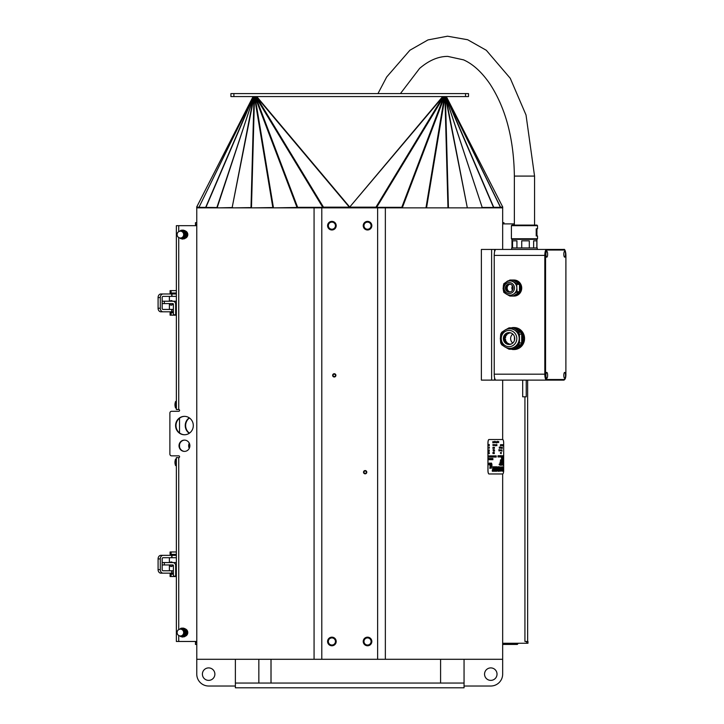 <?xml version="1.0" encoding="UTF-8"?>
<svg xmlns="http://www.w3.org/2000/svg" width="724" height="724" viewBox="0 0 724 724"><rect width="100%" height="100%" fill="white"/><g stroke="black" fill="none" stroke-linecap="round" stroke-linejoin="round"><path stroke-width="1.09" d="M509.253 344.47A5.937 5.683 90 0 1 503.786 338.542A5.937 5.683 90 0 1 509.253 332.606M503.361 338.542A5.937 5.683 90 0 1 509.044 332.597A5.937 5.683 90 0 1 514.728 338.542A5.937 5.683 90 0 1 509.044 344.479A5.937 5.683 90 0 1 503.361 338.542M519.47 334.135L519.47 342.95L518.438 344.823L511.126 349.23L509.053 349.23L505.126 347.022A9.801 9.376 90 0 0 519.199 338.542A9.801 9.376 90 0 0 514.511 330.053L518.438 332.253L519.47 334.135L521.696 334.135L520.656 332.253L518.438 332.253M504.275 346.506L501.75 344.823L500.709 342.95L500.492 340.443M500.492 336.633L500.709 334.135L501.75 332.253L504.275 330.578M509.814 328.741A9.801 9.376 90 0 0 505.126 330.053L509.053 327.845L511.126 327.845L514.511 330.053A9.801 9.376 90 0 0 509.814 328.741C508.176 328.234 501.144 330.026 500.311 338.542C501.08 344.705 504.257 347.973 509.814 348.344M501.261 338.542A8.127 7.774 -90 0 0 512.927 345.574A8.127 7.774 -90 0 0 512.927 331.502A8.127 7.774 -90 0 0 501.261 338.542M511.126 327.845L513.352 327.845L520.656 332.253M518.438 344.823L520.656 344.823L521.696 342.95L519.47 342.95M520.656 344.823L513.352 349.23L511.126 349.23M521.696 334.135L521.696 342.95M189.48 443.622A5.647 5.43 -90 0 0 189.48 447.885M189.48 417.974A9.204 8.86 -90 0 0 189.48 433.142M162.158 564.946L172.819 564.946A0.597 0.57 -90 0 1 173.389 565.544L173.389 576.132L175.67 576.132L175.67 565.544A2.968 2.86 90 0 0 172.819 562.566L175.407 562.566A2.968 2.86 -90 0 1 176.357 562.738M176.357 551.978L170.086 551.978L170.086 554.358L176.357 554.358M176.357 576.132L175.67 576.132M173.389 574.15L170.086 574.15L170.086 576.53L176.357 576.53M172.819 562.566L162.158 562.566M189.272 433.278A9.204 8.86 90 0 1 189.272 417.839M179.525 446.817L179.525 444.69M179.525 432.907L179.525 418.201M189.272 448.346A5.647 5.43 90 0 1 189.272 443.16M176.484 409.522L178.738 409.522A0.887 0.86 -90 0 1 179.588 410.408A0.887 0.86 -90 0 1 178.738 411.304L171.597 411.304A1.783 1.71 90 0 0 169.878 413.087L169.878 454.066A1.783 1.71 90 0 0 171.597 455.849L178.738 455.849A0.887 0.86 -90 0 1 179.588 456.744A0.887 0.86 -90 0 1 178.738 457.631L176.357 457.631L176.357 641.473L196.765 641.473M162.158 303.591L172.819 303.591A0.597 0.57 -90 0 1 173.389 304.189L173.389 314.777L175.67 314.777L175.67 304.189A2.968 2.86 90 0 0 172.819 301.22L175.407 301.22A2.968 2.86 -90 0 1 176.357 301.383M176.357 290.623L170.086 290.623L170.086 293.003L176.357 293.003M176.357 314.777L175.67 314.777M173.389 312.795L170.086 312.795L170.086 315.175L176.357 315.175M172.819 301.22L162.158 301.22M176.484 225.68L196.765 225.68M184.448 416.354A9.204 8.86 90 0 1 193.308 425.558A9.204 8.86 90 0 1 184.448 434.762A9.204 8.86 90 0 1 175.588 425.558A9.204 8.86 90 0 1 184.448 416.354M189.878 445.749A5.647 5.43 -90 0 0 184.448 440.111A5.647 5.43 -90 0 0 179.018 445.749A5.647 5.43 -90 0 0 184.448 451.396A5.647 5.43 -90 0 0 189.878 445.749M184.05 230.929A3.864 3.71 -90 0 0 183.507 230.793L183.561 230.196A4.453 4.29 -90 0 0 182.738 230.142M185.163 231.562A3.864 3.71 -90 0 0 185 231.436L185.335 230.947A4.453 4.29 -90 0 0 184.484 230.467L184.231 230.467A4.453 4.29 90 0 1 185.073 230.947L185.335 230.947A3.864 3.71 90 0 1 184.892 238.359L186.593 237.445L187.806 234.712L186.602 231.752L185.326 230.956M186.412 233.436A3.864 3.71 -90 0 0 186.113 232.712L186.611 232.422A4.453 4.29 -90 0 0 186.05 231.608L185.787 231.608A4.453 4.29 90 0 1 186.349 232.422L186.611 232.422M186.385 235.2L186.53 235.219A3.864 3.71 -90 0 0 186.575 234.359L186.321 234.377M184.62 237.852L184.674 237.961A3.864 3.71 -90 0 0 185.208 237.59M187.145 234.323A4.453 4.29 -90 0 0 186.982 233.336L186.72 233.336A4.453 4.29 90 0 1 186.882 234.323L186.575 234.359M186.53 235.219L186.837 235.318A4.453 4.29 90 0 1 186.575 236.277L186.837 236.277A4.453 4.29 -90 0 0 187.1 235.318M185.923 236.82L186.113 237.155A4.453 4.29 90 0 1 185.48 237.897L185.733 237.897A4.453 4.29 -90 0 0 186.376 237.155M184.674 237.961L184.701 238.486A4.453 4.29 90 0 1 183.815 238.866L184.077 238.866A4.453 4.29 -90 0 0 184.955 238.486M182.738 239.047A4.453 4.29 -90 0 0 182.864 239.047A4.453 4.29 90 0 1 182.177 239.029M181.262 238.667L180.982 238.712A4.453 4.29 90 0 1 180.14 238.241L179.561 237.897M183.235 230.666L183.561 230.196M184.231 230.467L184.014 231.019L181.181 230.16L185.109 231.961L185.226 234.015A3.864 3.72 -90 0 0 183.19 231.128M182.113 239.029L180.195 238.187A3.864 3.72 -90 0 0 183.625 237.807L182.113 239.029L182.973 239.029L186.439 236.395L185.977 231.961L185.109 231.961M185.977 231.961L184.014 231.019M182.91 230.992A3.864 3.72 -90 0 0 179.67 231.264M183.869 237.617A3.864 3.72 -90 0 0 185.263 234.332L185.57 236.395L183.625 237.807M177.389 233.209A3.412 3.285 -90 0 0 180.394 238.006A3.412 3.285 -90 0 0 183.679 234.594A3.412 3.285 -90 0 0 177.389 233.209M179.489 231.381L181.181 230.16M186.439 236.395L185.57 236.395M182.358 230.286L182.348 230.142A4.453 4.29 90 0 1 183.308 230.196M186.321 234.359L186.882 234.323M186.72 233.336L186.222 233.49M186.837 235.318L186.385 235.246M184.701 238.486L184.43 237.988M184.05 628.903A3.864 3.71 -90 0 0 183.507 628.758L183.561 628.161A4.453 4.29 -90 0 0 182.738 628.106M186.412 631.4A3.864 3.71 -90 0 0 186.113 630.676L186.611 630.387A4.453 4.29 -90 0 0 186.05 629.572L185.787 629.572A4.453 4.29 90 0 1 186.349 630.387L186.611 630.387M186.385 633.165L186.53 633.192A3.864 3.71 -90 0 0 186.575 632.324L187.145 632.287A4.453 4.29 -90 0 0 186.982 631.31L186.72 631.31A4.453 4.29 90 0 1 186.882 632.287M184.62 635.817L184.674 635.934A3.864 3.71 -90 0 0 185.208 635.554M187.145 632.287L186.575 632.324M184.892 636.324A3.864 3.71 90 0 0 185.326 628.921A4.453 4.29 -90 0 0 184.484 628.432L184.231 628.432A4.453 4.29 90 0 1 185.073 628.912L185 629.4M186.53 633.192L186.837 633.283A4.453 4.29 90 0 1 186.575 634.242L186.837 634.242A4.453 4.29 -90 0 0 187.1 633.283M185.923 634.794L186.113 635.12A4.453 4.29 90 0 1 185.48 635.871L185.733 635.871A4.453 4.29 -90 0 0 186.376 635.12M184.674 635.934L184.701 636.45A4.453 4.29 90 0 1 183.815 636.83L184.077 636.83A4.453 4.29 -90 0 0 184.955 636.45M183.118 636.894L182.864 637.002A4.453 4.29 90 0 1 182.177 636.993M181.262 636.631L180.982 636.686A4.453 4.29 90 0 1 180.14 636.206L179.561 635.862M183.235 628.631L183.561 628.161M184.231 628.432L184.014 628.984L181.181 628.124L185.109 629.925L185.226 631.989A3.864 3.72 -90 0 0 183.19 629.093M182.113 636.993L180.195 636.161A3.864 3.72 -90 0 0 183.625 635.772L182.113 636.993L182.973 636.993L186.439 634.36L185.977 629.925L185.109 629.925M185.977 629.925L184.014 628.984M182.91 628.966A3.864 3.72 -90 0 0 179.67 629.228M183.869 635.582A3.864 3.72 -90 0 0 185.263 632.305L185.57 634.36L183.625 635.772M177.389 631.183A3.412 3.285 -90 0 0 180.394 635.971A3.412 3.285 -90 0 0 183.679 632.559A3.412 3.285 -90 0 0 177.389 631.183M179.489 629.346L181.181 628.124M186.439 634.36L185.57 634.36M182.358 628.26L182.348 628.115A4.453 4.29 90 0 1 183.308 628.161M186.72 631.31L186.222 631.455M186.837 633.283L186.385 633.21M184.701 636.45L184.43 635.953M184.656 416.354A9.204 8.86 -90 0 0 175.995 425.558A9.204 8.86 -90 0 0 184.656 434.762M184.656 451.396A5.647 5.43 90 0 1 179.425 445.749A5.647 5.43 90 0 1 184.656 440.111M196.765 222.711L195.453 222.711L195.453 224.494L196.765 224.494M502.664 222.711L503.976 222.711L503.976 223.897M502.664 249.445L502.664 207.86L385.349 207.86L385.349 659.293L502.664 659.293L502.664 674.135A11.883 11.883 0 0 1 490.781 686.017L464.057 686.017L464.057 659.293M196.783 659.293L314.071 659.293L314.071 207.86L196.765 207.86L196.783 659.293M487.994 470.401L487.94 470.401A3.566 1.032 90 0 0 488.971 473.967L489.035 473.967A3.566 1.032 -90 0 1 487.994 470.401L487.994 443.079A3.566 1.032 -90 0 1 489.035 439.513L488.971 439.513A3.566 1.032 90 0 0 487.94 443.079L487.994 443.079M487.94 470.401L487.94 443.079M489.035 439.513L502.646 439.513A3.566 1.032 -90 0 1 503.678 443.079L503.678 470.401A3.566 1.032 -90 0 1 502.646 473.967L489.035 473.967M489.904 463.812L489.804 463.016L490.32 463.324L490.718 465.405L489.976 468.356L490.465 466.084L489.958 466.084L489.958 463.812M489.84 463.007L489.858 463.831M489.813 468.347L489.895 467.532M489.922 467.532L490.41 466.084M491.216 463.812L491.125 463.016L491.632 463.324L492.021 465.143L491.171 468.356L491.741 465.776L491.225 463.812L491.786 465.297L491.415 467.46M491.198 463.007L491.18 463.831M491.18 468.365L491.18 467.532M489.37 464.69L489.37 463.197M500.112 465.242L500.121 464.057M500.347 464.048L500.302 464.772M500.7 464.844L500.592 464.392M500.483 464.844L500.655 463.65M501.415 463.161L501.388 461.966M500.918 465.261L500.89 464.048L500.773 465.179M500.863 465.233L500.89 464.048M501.189 462.781L501.108 461.966M501.27 464.835L501.27 464.048M500.646 462.781L500.574 461.975M500.673 462.754L500.727 461.975M500.23 463.161L500.239 461.975M501.497 464.844L501.497 464.057M500.04 463.179L500.076 461.966M501.687 465.242L501.696 464.057M502.728 460.699L502.646 459.885M500.845 460.699L500.764 459.885M498.492 471.243L497.895 471.243L497.307 469.034L497.659 466.908L498.492 466.79M503.144 459.007L503.153 457.821M502.954 459.007L502.954 457.821M499.66 471.243L500.022 467.84L499.406 466.718L498.818 471.243L499.433 467.749L499.66 471.243L499.379 467.749M498.818 471.243L499.406 466.718M502.764 458.6L502.764 457.803M502.42 471.324L501.759 470.066L502.203 469.822L501.813 470.066L502.773 471.107L503.117 469.016L502.438 466.718L501.804 467.433L501.804 469.333L502.42 469.333L502.356 468.401M502.375 470.347L502.356 467.695M501.804 469.333L501.741 467.433L502.438 466.718M501.913 458.627L501.841 457.821M501.94 458.6L501.994 457.821M500.945 471.324L500.221 469.052L500.927 466.718L500.275 469.052L500.945 471.324L501.614 469.016L500.927 466.718M501.569 459.007L501.569 457.803M496.619 471.324L496.031 469.994L496.619 471.324L497.171 470.021L496.429 468.048L496.61 467.586L497.216 468.265L496.619 466.718L496.049 468.238L496.465 469.912M496.601 470.491L495.985 468.238L496.619 466.718M496.836 468.347L496.555 467.586M502.565 456.925L502.537 455.731M494.718 469.424L494.972 466.79L494.718 470.193L494.392 466.79L494.392 471.243L494.917 471.243L495.116 468.537L495.325 471.243L495.849 471.243L495.849 466.79L495.524 470.193L494.972 466.79M495.46 469.424L495.524 466.79M495.325 471.243L495.089 468.917M494.392 471.243L494.392 466.79M493.723 471.243L493.723 466.79M493.116 470.148L493.116 466.79L492.311 471.243L493.524 471.243L493.469 470.148M492.311 471.243L492.311 470.148M492.664 470.148L492.718 466.79M503.153 465.242L502.999 464.772M502.909 465.242L502.909 464.057M503.089 464.871L503.144 464.057M502.728 464.862L502.646 464.048M501.687 456.944L501.696 455.731M502.266 464.057L502.175 464.862L502.112 464.057M501.415 456.925L501.424 455.74M501.868 464.835L501.868 464.066M499.596 464.835L499.433 464.057M499.542 464.835L499.551 464.057M500.945 457.052L500.945 455.604M499.243 464.048L499.189 464.772M500.809 456.916L500.809 455.731M503.053 463.179L503.053 462.518M503.089 463.152L503.144 461.975M502.528 463.161L502.537 461.975M499.488 456.944L499.56 455.749M502.338 462.772L502.194 461.993M502.185 462.772L502.185 461.966M499.225 456.944L499.289 455.749M502.067 461.975L501.985 462.781L501.922 461.975M499.008 456.925L499.017 455.74M501.804 462.772L501.804 461.975M498.818 456.944L498.827 455.731M498.492 456.944L498.565 455.749M501.614 462.781L501.533 461.966M498.284 456.944L498.284 455.731M500.927 462.781L500.845 461.966M498.012 456.944L498.021 455.731M503.026 461.088L503.144 459.894M501.162 453.677L501.334 452.491M502.528 461.088L502.492 459.885M502.302 459.885L502.248 460.609M500.447 453.296L500.565 452.491M502.067 461.088L502.067 459.894M501.605 461.088L501.506 460.301M501.252 461.088L501.379 459.894M501.433 460.364L501.533 459.894M501.985 451.133L501.994 449.948M501.117 460.699L501.035 459.885M501.832 451.133L501.832 449.948M500.655 461.088L500.619 459.885M500.393 460.555L500.51 459.894M502.565 459.007L502.537 457.803M502.239 448.428L502.257 447.242M502.411 459.007L502.384 457.803M502.185 458.627L502.112 457.803M501.18 448.437L501.089 447.242M503.053 456.916L503.053 455.74L503.089 456.916M502.99 456.916L503.044 455.74M500.791 448.056L500.727 447.251M500.818 448.029L500.872 447.251M500.537 448.056L500.537 447.269M500.619 457.061L500.619 455.613M502.456 445.486L502.456 444.69M500.338 456.935L500.411 455.993M501.533 445.486L501.641 444.681M499.958 456.029L500.121 456.871L500.085 455.731M501.153 445.486L501.153 444.672M500.764 453.296L500.809 452.536M500.963 445.486L500.963 444.69M501.316 450.726L501.153 449.948M501.198 450.717L501.261 449.948M500.791 450.726L500.727 449.948M500.818 450.726L500.872 449.948M500.42 450.011L500.537 450.753L500.537 449.93M499.66 448.292L499.66 447.079M501.678 448.056L501.795 447.251M501.569 448.047L501.569 447.251M501.379 448.056L501.298 447.242M502.782 445.884L502.746 445.224M502.773 445.857L502.836 444.681M499.732 449.876L499.569 450.826M501.976 445.477L502.085 444.681M499.343 450.907L499.343 450.247M499.37 450.247L499.424 449.731M501.841 445.486L501.768 444.69M500.764 445.866L500.673 444.69M500.492 445.486L500.546 444.672L500.465 445.486M500.456 445.866L500.592 444.753M499.27 447.613L499.261 447.088M499.008 450.916L499.126 449.731M497.469 442.482L497.469 441.685M496.682 442.482L496.664 441.667L496.555 442.391M496.628 442.454L496.664 441.667M496.411 442.454L496.474 441.676L496.411 442.454M496.42 442.482L496.474 441.676M496.365 442.454L496.248 441.676M496.302 442.445L496.356 441.676M496.13 442.464L496.13 441.676M495.976 442.862L495.976 441.676M495.46 442.454L495.515 441.676L495.46 442.454M495.46 442.482L495.515 441.676M495.397 442.454L495.406 441.676M496.555 445.649L496.682 444.464M496.736 444.934L496.836 444.464M496.917 445.658L496.809 444.871M495.098 442.482L495.144 441.712M498.673 442.464L498.791 441.676M494.546 442.482L494.483 441.676M494.573 442.454L494.628 441.676M498.329 442.464L498.447 441.676M498.049 442.473L498.094 441.676M495.144 445.441L495.144 444.645M494.221 445.441L494.338 444.636M497.659 442.482L497.741 441.269M493.678 445.432L493.786 444.636M497.279 442.464L497.216 441.667L497.126 442.464M493.542 445.441L493.587 444.672M496.854 442.862L496.99 441.749M493.189 448.056L493.125 447.251M493.216 448.029L493.27 447.251M494.745 442.482L494.836 441.269M492.963 448.437L492.963 447.251M494.058 442.862L494.058 441.676M493.868 442.464L493.877 441.676M494.573 451.016L494.429 450.156M494.284 451.007L494.456 449.821M493.641 442.482L493.641 441.667M494.157 450.627L494.157 449.83M493.406 442.454L493.451 441.667M493.153 450.627L493.243 449.441M493.053 442.482L492.99 441.676M493.08 442.454L493.135 441.676M492.872 442.862L492.782 441.667M494.338 453.586L494.23 452.799M493.985 453.586L494.112 452.391M494.157 452.853L494.266 452.391M495.442 445.839L495.442 445.179M495.469 445.812L495.524 444.636M494.664 445.423L494.782 444.636M493.27 453.586L493.27 452.391M493.18 453.197L493.116 452.391M494.537 445.441L494.483 444.645M492.963 453.586L492.972 452.391M493.225 445.441L493.343 444.636M493.062 445.441L493.116 444.636M492.999 445.414L493.008 444.636M496.202 457.079L496.202 455.885M496.094 457.079L496.094 455.885M494.392 448.455L494.392 447.242M495.75 457.079L495.75 455.885M494.112 448.047L494.248 447.332M494.266 448.047L494.193 447.332M495.433 457.079L495.641 455.894M493.886 448.056L494.003 447.251M495.234 457.088L495.306 455.903M493.659 448.056L493.768 447.251M494.863 457.088L494.8 455.876L494.881 457.061M492.99 457.079L493.107 455.885M493.958 451.007L493.868 449.812M492.067 457.07L492.229 455.894M493.714 450.599L493.768 449.821M491.822 457.088L491.895 455.903M493.506 450.627L493.424 449.812M491.605 457.079L491.614 455.885M491.343 457.079L491.343 455.885M493.65 453.188L493.65 452.391M491.144 457.061L491.144 456.401M491.171 456.401L491.225 455.885M490.51 456.69L490.447 455.894M493.379 453.197L493.469 451.984M490.039 457.061L490.076 455.885L490.175 457.061M494.429 456.536L494.429 455.903M494.429 457.061L494.429 456.563M489.849 457.079L489.849 455.885M494.067 456.69L494.058 455.894M489.659 457.088L489.668 455.903M493.759 457.079L493.759 455.885M489.388 457.088L489.388 455.903M493.352 456.998L493.424 455.876L493.406 456.998M488.818 457.061L488.818 455.903M492.628 457.088L492.7 455.903M492.908 459.686L492.854 459.206M492.664 459.695L492.727 458.491M492.818 459.079L492.908 458.5M492.42 457.088L492.42 455.903M492.438 459.17L492.61 458.482L492.438 459.17M492.546 459.668L492.546 458.509M490.754 457.088L490.845 455.876M492.338 459.686L492.193 459.215M492.103 459.686L492.103 458.5M492.275 459.306L492.338 458.5M491.877 459.686L491.994 458.491M491.424 459.695L491.424 458.482M491.153 459.695L491.153 458.482M490.456 459.668L490.456 458.5L490.429 459.668M490.845 459.686L490.953 458.491M490.248 459.668L490.248 458.509M489.352 459.686L489.352 458.5M489.813 459.695L489.813 458.491M489.062 459.668L489.216 458.591M489.162 459.17L489.162 458.482M489.623 459.695L489.623 458.482M489.343 451.043L489.207 450.183M489.062 451.043L489.225 449.848M488.89 459.695L488.908 458.509M489.225 448.301L489.343 447.115M489.189 453.206L489.125 452.536M489.334 453.722L489.279 453.052M489.035 464.69L489.044 463.197M488.917 453.342L488.999 452.129M488.646 464.672L488.736 463.496M488.971 445.64L489.107 444.455M489.162 444.916L489.261 444.455M489.334 445.64L489.234 444.862M488.311 464.663L488.356 463.496M490.401 465.197L490.184 464.012M490.012 466.084L490.456 465.197M489.306 464.654L489.306 463.197M501.388 464.618L501.37 464.111L501.325 464.618M498.546 466.79L497.714 466.908L497.361 469.034L497.958 471.243L498.546 471.243L498.546 466.79M498.148 470.238L498.049 467.804L498.148 470.238M498.094 470.238L498.094 467.804M502.709 458.6L502.709 457.83M502.148 468.401L502.42 467.695L502.718 469.034L502.429 470.347L502.203 469.822M501.216 469.007L500.945 470.283L500.89 467.74M500.89 470.283L501.162 469.007M501.578 457.83L501.578 458.6L501.705 457.894M501.578 458.6L501.651 457.894M499.388 464.79L499.66 464.057M500.755 456.916L500.755 455.749M498.221 456.382L498.329 455.812M502.954 460.238L502.999 460.754M500.474 448.029L500.474 447.269M502.393 445.459L502.393 444.69M500.085 456.916L500.022 456.011M500.022 456.916L500.022 455.749M500.899 445.459L500.899 444.69M501.261 450.726L501.37 449.948M500.537 450.726L500.483 450.029M500.474 450.726L500.474 449.957M499.569 447.414L499.66 448.265L499.506 447.423M499.605 448.265L499.605 447.097M499.56 449.812L499.732 450.654L499.506 449.812M499.37 450.907L499.37 450.274M500.465 445.459L500.537 444.753M499.361 448.292L499.451 447.088M499.388 448.265L499.388 447.631M498.981 450.581L498.836 449.731M497.415 442.454L497.415 441.685M495.352 442.454L495.279 441.676M495.089 445.414L495.089 444.645M497.669 441.685L497.75 442.454L497.669 441.685M497.669 442.454L497.696 441.685M496.863 442.454L496.936 441.749M494.899 442.237L494.754 441.685M494.094 450.599L494.094 449.83M493.162 449.83L493.162 450.599L493.288 449.894M493.162 450.599L493.234 449.894M492.954 445.414L492.881 444.636M492.963 456.744L492.818 455.894M491.171 457.061L491.171 456.428M493.388 452.409L493.388 453.17L493.515 452.473M493.388 453.17L493.46 452.473M490.139 457.061L490.139 455.885M489.334 457.061L489.334 455.903M492.365 457.061L492.365 455.903M490.917 456.527L490.899 455.984M491.804 458.835L491.849 459.351M491.361 459.668L491.361 458.509M491.035 458.554L491.153 459.668L491.098 458.573M491.098 459.668L491.198 458.573M490.519 459.668L490.519 458.5M490.818 459.351L490.736 458.491M489.56 459.668L489.56 458.509M489.153 447.459L489.198 447.966M488.926 452.545L489.008 453.315L488.926 452.545M488.926 453.315L488.953 452.545M468.509 93.604L230.92 93.604L230.92 96.573L468.509 96.573L468.509 93.604L468.509 96.573M254.043 97.106L253.092 96.573L254.124 97.097M445.731 97.079L482.229 207.553L445.812 97.079L467.27 207.553L445.423 97.106L448.428 207.589L447.957 207.553L444.943 97.079L426.59 207.553L426.029 207.462L444.382 96.989L402.426 207.462L401.784 207.326L443.749 96.844L376.661 207.326L375.955 207.155L443.043 96.672L349.719 207.055L442.672 96.573L445.423 97.106L446.337 96.573L445.305 97.097M446.337 96.573L502.8 207.155L446.373 96.681L445.387 97.106M446.373 96.681L500.528 207.155L502.8 207.155L501.243 207.833M500.528 207.155L498.827 207.86M446.31 96.844L493.732 207.326L500.465 207.326L446.31 96.844L445.541 97.097M493.732 207.326L491.967 207.86M482.528 207.462L493.542 207.462L446.12 96.989M465.831 207.86L480.79 207.86M447.188 207.86L465.632 207.86M425.585 207.86L446.943 207.86M401.693 207.86L425.296 207.86M376.218 207.86L376.661 207.326L401.784 207.326L401.34 207.86M349.945 207.86L350.081 207.155L375.955 207.155L375.819 207.86M253.889 97.097L253.119 96.844L198.964 207.326L253.056 96.681L254.006 97.106L256.748 96.573L349.719 207.055L349.719 207.86M349.71 207.86L349.71 207.055L349.484 207.86M323.61 207.86L323.474 207.155L349.348 207.155L256.387 96.672L323.474 207.155L322.768 207.326L323.212 207.86M298.089 207.86L297.645 207.326L322.768 207.326L255.681 96.844L297.645 207.326L297.003 207.462L297.736 207.86M274.134 207.86L297.003 207.462L255.038 96.989L273.401 207.462L272.839 207.553L273.844 207.86M252.486 207.86L272.839 207.553L254.486 97.079L251.472 207.553L251.002 207.589L252.242 207.86M233.798 207.86L251.002 207.589L254.006 97.106L232.16 207.553L233.599 207.86M218.639 207.86L232.16 207.553L253.617 97.079L217.2 207.553L198.964 207.326L200.602 207.86M253.056 96.681L196.629 207.155L198.901 207.155M253.092 96.573L196.666 207.055L198.132 207.806M481.867 207.634L480.953 207.86M216.901 207.462L253.699 97.079M217.562 207.634L218.476 207.86M253.309 96.989L205.888 207.462L207.462 207.86M235.372 659.293L235.372 686.017L208.648 686.017A11.883 11.883 0 0 1 196.765 674.135L196.765 659.293M202.403 674.135A6.235 6.235 0 0 1 211.761 668.741A6.235 6.235 0 0 1 211.761 679.537A6.235 6.235 0 0 1 202.403 674.135M497.026 674.135A6.235 6.235 0 0 1 487.668 679.537A6.235 6.235 0 0 1 487.668 668.741A6.235 6.235 0 0 1 497.026 674.135M526.656 641.473L526.656 643.256L527.959 643.256L527.959 641.473L524.927 641.473L524.927 396.987M526.656 643.256L502.664 643.256M514.366 223.897L502.664 223.897M196.765 644.441L195.453 644.441L195.453 642.659L196.765 642.659M169.416 303.591A2.081 1.774 -90 0 0 171.09 304.976L172.176 304.976M171.09 304.976A2.081 1.774 -90 0 0 172.764 303.591M172.14 301.22A2.081 1.774 -90 0 0 170.05 301.22M169.416 564.946A2.081 1.774 -90 0 0 171.09 566.331L172.176 566.331M171.09 566.331A2.081 1.774 -90 0 0 172.764 564.946M172.14 562.566A2.081 1.774 -90 0 0 170.05 562.566M531.624 225.092L511.986 225.092L511.397 225.68L537.525 225.68L536.937 225.092L531.624 225.092M511.397 238.748L511.986 239.345L536.937 239.345L537.525 238.748L511.397 238.748L511.397 225.68M536.212 235.961L536.212 228.775L537.525 228.775L536.937 228.775L536.937 235.961L537.525 235.961L536.212 235.961M516.927 247.961L516.927 240.83L512.556 240.83L512.556 247.961M521.723 247.961L521.723 240.83L529.298 240.83L529.298 247.961M533.633 247.961L533.633 240.83L536.837 240.83L536.837 247.961M564.34 250.033A5.349 1.548 -90 0 1 565.887 255.382L565.915 255.382C565.516 250.83 564.801 248.848 563.77 249.445L546.539 249.445A0.597 0.57 90 0 1 547.109 250.033L564.34 250.033A0.597 0.57 -90 0 0 563.77 249.445L537.235 249.445L537.235 247.961L511.687 247.961L511.687 249.445M495.949 249.445L494.573 249.445L494.573 251.816A5.937 1.72 -90 0 1 495.949 249.445L546.539 249.445A5.937 1.72 90 0 0 544.819 255.382L545.561 255.382A5.349 1.548 -90 0 1 547.109 250.033M494.23 374.181A5.937 1.72 90 0 0 494.573 377.738L494.573 380.118L546.539 380.118A5.937 1.72 90 0 1 544.819 374.181L494.23 374.181L494.23 255.382L544.819 255.382L544.819 374.181L545.561 374.181L545.561 255.382M513.09 349.529L514.04 349.529A10.987 10.516 -90 0 0 524.556 338.542A10.987 10.516 -90 0 0 514.04 327.547L513.09 327.547A10.987 10.516 90 0 1 513.66 327.565L514.502 327.565A10.987 10.516 90 0 1 522.746 332.533L521.895 332.533A10.987 10.516 90 0 1 522.466 333.574L523.316 333.574A10.987 10.516 90 0 1 523.316 343.511L522.466 343.511A10.987 10.516 90 0 1 521.895 344.543L522.746 344.543A10.987 10.516 90 0 1 514.502 349.511L513.66 349.511A10.987 10.516 90 0 1 513.09 349.529A10.987 10.516 90 0 1 512.52 349.511L512.058 349.23M511.506 327.845A10.987 10.516 90 0 1 512.339 327.682M512.058 327.845L512.52 327.565A10.987 10.516 90 0 1 513.09 327.547M512.339 349.402A10.987 10.516 90 0 1 511.506 349.23M521.895 344.543L513.66 349.511M522.466 333.574L522.466 343.511M513.66 327.565L521.895 332.533M510.42 344.162A5.647 5.403 90 0 1 510.248 344.144L509.216 344.144A5.647 5.403 90 0 1 508.031 343.864L509.062 343.864A5.647 5.403 90 0 1 507.976 343.321L506.945 343.321A5.647 5.403 90 0 1 505.995 342.533L507.035 342.533A5.647 5.403 90 0 1 506.275 341.538L505.243 341.538A5.647 5.403 90 0 1 504.719 340.407L505.75 340.407A5.647 5.403 90 0 1 505.488 339.167L504.447 339.167A5.647 5.403 90 0 1 504.447 337.909L505.488 337.909A5.647 5.403 90 0 1 505.75 336.678L504.719 336.678A5.647 5.403 90 0 1 505.243 335.538L506.275 335.538A5.647 5.403 90 0 1 507.035 334.551L505.995 334.551A5.647 5.403 90 0 1 506.945 333.764L507.976 333.764A5.647 5.403 90 0 1 509.062 333.212L508.031 333.212A5.647 5.403 90 0 1 509.216 332.931L510.248 332.931A5.647 5.403 90 0 1 510.42 332.913M510.438 332.778L510.42 332.931A5.647 5.403 90 0 1 511.461 333.167M511.461 343.918A5.647 5.403 90 0 1 510.42 344.144L510.438 344.298M512.755 334.045A5.647 5.403 -90 0 0 512.755 343.031M507.976 343.321L507.497 344.108M504.719 340.407L504.176 340.597A6.245 5.973 90 0 0 504.755 341.855L505.243 341.538M506.275 341.538L505.09 342.325M503.832 339.248L504.447 339.167M504.447 337.909L503.832 337.837M505.488 339.167L503.841 339.366M504.148 336.461L504.719 336.678M505.243 335.538L504.755 335.221A6.245 5.973 90 0 0 504.176 336.479M503.841 337.71L505.488 337.909M505.09 334.76L506.275 335.538M507.497 332.968L507.976 333.764M514.502 349.511L522.746 344.543M523.316 343.511L523.316 333.574M522.746 332.533L514.502 327.565M513.09 296.071L514.04 296.071A8.018 7.674 -90 0 0 521.714 288.052A8.018 7.674 -90 0 0 514.04 280.034L513.09 280.034A8.018 7.674 90 0 1 513.461 280.043L514.302 280.043A8.018 7.674 90 0 1 520.393 283.718L519.542 283.718A8.018 7.674 90 0 1 519.913 284.378L520.755 284.378A8.018 7.674 90 0 1 520.755 291.727L519.913 291.727A8.018 7.674 90 0 1 519.542 292.387L520.393 292.387A8.018 7.674 90 0 1 514.302 296.062L513.461 296.062A8.018 7.674 90 0 1 513.035 296.071L509.931 296.071L506.61 294.225L503.804 292.378L503.252 289.663M503.252 286.442L503.804 283.727L506.61 281.88L509.931 280.034L513.035 280.034A8.018 7.674 90 0 1 513.09 280.034M519.542 292.387L513.461 296.062M519.913 284.378L519.913 291.727M513.461 280.043L519.542 283.718M517.099 284.36L519.506 284.36L519.162 283.727L516.746 283.727L516.836 288.052A7.131 6.824 90 0 1 506.61 294.225M519.506 284.36L519.506 291.745L517.099 291.745L510.628 296.071M516.746 292.378L519.162 292.378L519.506 291.745M519.162 292.378L513.035 296.071M513.035 280.034L519.162 283.727M504.022 288.052A5.448 5.222 -90 0 0 511.85 292.777A5.448 5.222 -90 0 0 511.85 283.328A5.448 5.222 -90 0 0 504.022 288.052M506.61 281.88A7.131 6.824 90 0 1 516.836 288.052L517.099 291.745M510.628 280.034L516.746 283.727M505.406 288.052A4.009 3.837 90 0 1 509.244 284.043A4.009 3.837 90 0 1 513.081 288.052A4.009 3.837 90 0 1 509.244 292.062A4.009 3.837 90 0 1 505.406 288.052M509.443 292.053A4.009 3.837 90 0 1 509.443 284.043M509.669 292.034L509.56 292.034A4.009 3.837 90 0 1 508.719 291.835L509.759 291.835A4.009 3.837 90 0 1 508.981 291.446L507.949 291.446A4.009 3.837 90 0 1 507.28 290.885L508.311 290.885A4.009 3.837 90 0 1 507.777 290.188L506.737 290.188A4.009 3.837 90 0 1 506.366 289.374L507.397 289.374A4.009 3.837 90 0 1 507.207 288.496L506.176 288.496A4.009 3.837 90 0 1 506.176 287.6L507.207 287.6A4.009 3.837 90 0 1 507.397 286.722L506.366 286.722A4.009 3.837 90 0 1 506.737 285.917L507.777 285.917A4.009 3.837 90 0 1 508.311 285.22L507.28 285.22A4.009 3.837 90 0 1 507.949 284.659L508.981 284.659A4.009 3.837 90 0 1 509.759 284.27L508.719 284.27A4.009 3.837 90 0 1 509.56 284.07L509.669 284.07M512.483 285.908A4.009 3.837 -90 0 0 512.483 290.197M507.777 290.188L506.845 290.795M507.207 288.496L505.85 288.659M505.85 287.446L507.207 287.6M506.845 285.31L507.777 285.917M514.302 296.062L520.393 292.387M520.755 291.727L520.755 284.378M520.393 283.718L514.302 280.043M564.34 379.521L547.109 379.521A0.597 0.57 -90 0 1 546.539 380.118L563.77 380.118C565.2 379.729 565.915 377.747 565.915 374.181L565.887 374.181A5.349 1.548 -90 0 1 564.34 379.521A0.597 0.57 90 0 1 563.77 380.118M545.905 254.196A2.968 0.86 -90 0 1 546.765 251.228A2.968 0.86 -90 0 1 547.625 254.196A2.968 0.86 -90 0 1 546.765 257.165A2.968 0.86 -90 0 1 545.905 254.196M545.905 375.367A2.968 0.86 -90 0 1 546.765 372.398A2.968 0.86 -90 0 1 547.625 375.367A2.968 0.86 -90 0 1 546.765 378.335A2.968 0.86 -90 0 1 545.905 375.367M563.824 375.367A2.968 0.86 -90 0 1 564.684 372.398A2.968 0.86 -90 0 1 565.544 375.367A2.968 0.86 -90 0 1 564.684 378.335A2.968 0.86 -90 0 1 563.824 375.367M563.824 254.196A2.968 0.86 -90 0 1 564.684 251.228A2.968 0.86 -90 0 1 565.544 254.196A2.968 0.86 -90 0 1 564.684 257.165A2.968 0.86 -90 0 1 563.824 254.196M494.573 251.816A5.937 1.72 90 0 0 494.23 255.382M495.949 380.118A5.937 1.72 -90 0 1 494.573 377.738M494.573 380.118L481.379 380.118L481.379 249.445L494.573 249.445M522.683 396.806L526.239 396.806L522.683 396.806L522.683 380.118M235.372 686.017L235.372 687.8L464.057 687.8L464.057 686.017M464.057 683.049L235.372 683.049M371.095 225.68A3.566 3.566 0 0 1 365.756 228.766A3.566 3.566 0 0 1 365.756 222.594A3.566 3.566 0 0 1 371.095 225.68M363.231 225.68A4.308 4.308 0 0 1 369.683 221.951A4.308 4.308 0 0 1 369.683 229.408A4.308 4.308 0 0 1 363.231 225.68M377.629 207.86L321.8 207.86L321.8 659.293L377.629 659.293L377.629 207.86L385.349 207.86M332.642 375.367A1.629 1.629 0 0 1 334.271 373.729A1.629 1.629 0 0 1 335.9 375.367A1.629 1.629 0 0 1 334.271 376.996A1.629 1.629 0 0 1 332.642 375.367M363.52 472.184A1.629 1.629 0 0 1 365.158 470.555A1.629 1.629 0 0 1 366.787 472.184A1.629 1.629 0 0 1 365.158 473.822A1.629 1.629 0 0 1 363.52 472.184M327.592 225.68A4.308 4.308 0 0 1 334.045 221.951A4.308 4.308 0 0 1 334.045 229.408A4.308 4.308 0 0 1 327.592 225.68M363.231 641.473A4.308 4.308 0 0 1 369.683 637.744A4.308 4.308 0 0 1 369.683 645.202A4.308 4.308 0 0 1 363.231 641.473M327.592 641.473A4.308 4.308 0 0 1 334.045 637.744A4.308 4.308 0 0 1 334.045 645.202A4.308 4.308 0 0 1 327.592 641.473M335.456 375.367A1.186 1.186 0 0 0 333.673 374.335A1.186 1.186 0 0 0 333.673 376.399A1.186 1.186 0 0 0 335.456 375.367M366.344 472.184A1.186 1.186 0 0 0 364.561 471.152A1.186 1.186 0 0 0 364.561 473.215A1.186 1.186 0 0 0 366.344 472.184M321.8 659.293L314.071 659.293M314.071 207.86L321.8 207.86M385.349 659.293L377.629 659.293M335.456 225.68A3.566 3.566 0 0 1 330.117 228.766A3.566 3.566 0 0 1 330.117 222.594A3.566 3.566 0 0 1 335.456 225.68M371.095 641.473A3.566 3.566 0 0 1 365.756 644.559A3.566 3.566 0 0 1 365.756 638.387A3.566 3.566 0 0 1 371.095 641.473M335.456 641.473A3.566 3.566 0 0 1 330.117 644.559A3.566 3.566 0 0 1 330.117 638.387A3.566 3.566 0 0 1 335.456 641.473M176.357 296.369L171.959 296.369L171.959 293.989L160.873 293.989A3.566 2.787 90 0 0 158.085 297.555L160.303 297.555A3.566 2.787 -90 0 1 163.09 293.989M169.878 301.22L171.09 300.523L172.746 301.22M173.317 303.899L171.09 305.275L169.715 304.207M173.389 309.438L163.09 309.438A1.186 0.932 -90 0 1 162.158 308.243L162.158 297.555A1.186 0.932 -90 0 1 163.09 296.369L171.959 296.369M176.357 293.989L171.959 293.989M163.09 311.809A3.566 2.787 -90 0 1 160.303 308.243L158.085 308.243A3.566 2.787 90 0 0 160.873 311.809L173.389 311.809M158.085 308.243L158.085 297.555M160.303 308.243L160.303 297.555M176.357 557.715L171.959 557.715L171.959 555.344L160.873 555.344A3.566 2.787 90 0 0 158.085 558.91L160.303 558.91A3.566 2.787 -90 0 1 163.09 555.344M169.878 562.566L171.09 561.878L172.746 562.566M173.317 565.245L171.09 566.63L169.715 565.562M173.389 570.784L163.09 570.784A1.186 0.932 -90 0 1 162.158 569.598L162.158 558.91A1.186 0.932 -90 0 1 163.09 557.715L171.959 557.715M176.357 555.344L171.959 555.344M163.09 573.164A3.566 2.787 -90 0 1 160.303 569.598L158.085 569.598A3.566 2.787 90 0 0 160.873 573.164L173.389 573.164M158.085 569.598L158.085 558.91M160.303 569.598L160.303 558.91M502.664 644.441L517.271 644.441L517.868 643.844L502.664 643.844M270.993 683.049L270.993 659.293M271.029 659.293L271.029 683.049M514.366 225.092L514.366 176.086L534.556 176.086L534.556 225.092M176.357 565.544L175.67 565.544M171.099 554.358L171.099 551.978M171.099 574.15L171.099 576.53M164.339 564.946L164.339 562.566M176.357 304.189L175.67 304.189M171.099 293.003L171.099 290.623M171.099 312.795L171.099 315.175M164.339 303.591L164.339 301.22M178.738 457.631L178.738 629.609M178.738 635.509L178.738 641.473M178.738 225.68L178.738 231.644M178.738 237.544L178.738 409.522M184.086 230.73A3.864 3.71 90 0 1 184.122 230.73L183.48 230.73M180.131 237.997A3.71 3.575 -90 0 0 185.127 234.594A3.71 3.575 -90 0 0 180.131 231.191M180.394 231.173L181.471 231.173A3.412 3.285 90 0 1 184.756 234.594A3.412 3.285 90 0 1 181.471 238.006L180.394 238.006M184.086 628.694A3.864 3.71 90 0 1 184.122 628.704L183.48 628.694M180.131 635.962A3.71 3.575 -90 0 0 185.127 632.559A3.71 3.575 -90 0 0 180.131 629.156M180.394 629.147L181.471 629.147A3.412 3.285 90 0 1 184.756 632.559A3.412 3.285 90 0 1 181.471 635.971L180.394 635.971M176.357 407.739L175.986 407.739A2.968 0.815 -90 0 1 175.181 404.77A2.968 0.815 -90 0 1 175.986 401.802L176.357 401.802M175.624 402.11A2.67 0.733 90 0 0 174.973 404.77A2.67 0.733 90 0 0 175.624 407.431M176.357 465.351L175.986 465.351A2.968 0.815 -90 0 1 175.181 462.383A2.968 0.815 -90 0 1 175.986 459.414L176.357 459.414M175.624 459.722A2.67 0.733 90 0 0 174.973 462.383A2.67 0.733 90 0 0 175.624 465.043M233.888 96.573L233.888 93.604M465.541 93.604L465.541 96.573M253.119 96.844L205.697 207.326M565.887 255.382L565.887 374.181L565.915 255.382M503.877 339.239A6.245 5.973 90 0 1 503.877 337.837M519.506 289.338A6.833 6.534 -90 0 0 519.506 286.758M547.109 379.521A5.349 1.548 -90 0 1 545.561 374.181M514.438 336.669L514.438 340.407M491.614 380.118L491.614 249.445M171.959 311.809L171.959 309.438M171.733 293.989L171.733 296.369M171.733 309.438L171.733 311.809M171.959 573.164L171.959 570.784M171.733 555.344L171.733 557.715M171.733 570.784L171.733 573.164M514.366 176.086C513.85 138.682 505.642 107.867 489.732 83.649C481.632 71.966 472.917 64.038 463.586 59.875L447.731 56.391C438.319 56.4 428.943 60.4 419.603 68.418L400.417 93.604M534.556 176.086L526.022 114.998L510.257 78.292L486.311 50.291L467.668 39.739L447.532 36.2L428.002 39.91L409.902 50.237L386.688 76.979L377.955 93.604M185.326 628.921L186.602 629.717L187.806 632.676L186.593 635.419L184.892 636.333M175.986 407.739C174.855 409.739 174.882 399.612 175.986 401.802M175.986 465.351C174.855 467.36 174.882 457.233 175.986 459.414M176.357 409.522L176.357 225.68M502.664 380.118L502.664 439.513M502.664 473.967L502.664 659.293M527.642 641.473L527.642 380.118M195.561 225.68L195.561 224.494M195.561 642.659L195.561 641.473M171.09 300.822L172.176 300.822M171.09 562.177L172.176 562.177M537.525 238.748L537.525 235.961M537.525 228.775L537.525 225.68M511.986 239.345L511.986 247.961M536.937 239.345L536.937 247.961M510.022 280.921C507.397 280.025 505.081 282.405 503.071 288.052C503.623 292.523 505.94 294.894 510.022 295.175M526.239 396.806L526.239 380.118M169.38 296.369L169.38 301.22M169.38 303.591L169.38 309.438M169.38 557.715L169.38 562.566M169.38 564.946L169.38 570.784M517.868 643.844L517.868 643.256M258.839 659.293L258.839 683.049M440.59 659.293L440.59 683.049"/></g></svg>
